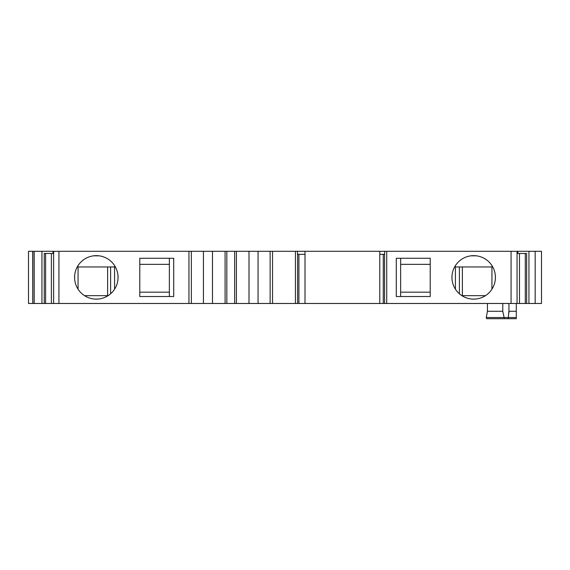 <?xml version="1.0" encoding="UTF-8"?>
<svg xmlns="http://www.w3.org/2000/svg" width="570" height="570" viewBox="0 0 570 570"><rect width="100%" height="100%" fill="white"/><g stroke="black" fill="none" stroke-linecap="round" stroke-linejoin="round"><path stroke-width="0.85" d="M45.607 253.479L45.607 303.475L44.239 303.475L44.239 253.479L53.017 253.479L53.017 251.306L297.483 251.306L297.483 254.348L305 254.348L305 251.306L517.054 251.306L517.054 303.475L526.644 303.475L526.644 253.479L517.859 253.479L517.859 251.306L541.5 251.306L541.5 303.475L535.173 303.475L535.173 251.306M517.054 251.306L517.859 251.306M519.484 253.479L519.484 303.475M53.63 251.306L53.63 303.475L511.069 303.475L511.069 251.306M51.4 253.479L51.4 303.475L45.607 303.475M53.63 303.475L51.4 303.475M32.704 303.475L28.5 303.475L28.5 251.306L32.775 251.306L32.775 303.475L32.704 251.306M53.017 251.306L32.775 251.306M305 251.306L297.483 251.306M508.305 317.825L507.777 318.694L486.673 318.694L486.246 317.526L516.285 317.526L516.285 318.694L516.285 303.475M504.101 317.526L502.783 311.284L487.435 311.284L487.435 303.475M486.246 317.526L487.435 311.284M516.285 311.284L508.946 311.284M507.777 318.694L516.285 318.694M396.293 296.521L396.293 258.26L430.207 258.26L430.207 296.521L396.293 296.521M173.708 296.521L173.708 258.26L139.792 258.26L139.792 296.521L173.708 296.521M451.946 277.391A21.738 21.738 0 0 1 473.171 255.659A21.738 21.738 0 0 1 495.394 276.379A21.738 21.738 0 0 1 475.195 299.079A21.738 21.738 0 0 1 451.946 277.391M384.679 251.306L384.679 254.348L379.777 254.348L379.777 303.475M379.777 254.348L379.777 251.306M272.538 251.306L272.538 303.475M305 254.348L305 303.475M451.996 278.908L451.996 275.873M470.934 255.83L476.427 255.83M93.573 255.83L99.066 255.83M118.004 275.873L118.004 278.908M58.931 303.475L58.931 251.306M32.832 251.306L32.832 303.475L34.193 303.475L34.193 251.306M511.069 303.475L517.054 303.475M74.585 277.391A21.738 21.738 0 0 1 95.817 255.659A21.738 21.738 0 0 1 118.033 276.379A21.738 21.738 0 0 1 97.833 299.079A21.738 21.738 0 0 1 74.585 277.391M188.948 303.475L188.948 251.306M495.366 275.873L495.366 278.908M74.634 278.908L74.634 275.873M97.833 299.079L94.805 299.079M526.644 303.475L535.173 303.475M297.604 303.475L297.604 254.348L297.604 303.475M44.239 303.475L34.193 303.475M475.195 299.079L472.167 299.079M114.577 289.19L114.577 266.959L78.062 266.959L78.062 289.19M84.524 295.652L108.115 295.652M491.939 289.19L491.939 266.959L455.423 266.959L455.423 289.19M461.885 295.652L485.476 295.652M236.393 303.475L236.393 251.306M249.005 303.475L249.005 251.306M270.13 303.475L270.13 251.306M191.356 303.475L191.356 251.306M212.482 303.475L212.482 251.306M225.093 303.475L225.093 251.306M525.276 253.479L525.276 303.475M77.776 266.048L78.062 266.959M114.577 266.959L114.862 266.048M455.138 266.048L455.423 266.959M491.939 266.959L492.224 266.048M169.354 258.26L169.354 296.521M400.646 258.26L400.646 292.175L430.207 292.175M400.646 296.521L400.646 292.175M169.354 264.352L139.792 264.352M139.792 292.175L169.354 292.175M430.207 264.352L400.646 264.352M508.882 311.284L508.355 317.526M502.783 311.284L502.783 303.475M504.407 318.694L504.172 317.825M462.377 295.652L462.377 266.959M459.384 293.764L459.384 266.959M110.616 293.764L110.616 266.959M107.623 295.652L107.623 266.959M386.731 251.306L386.731 303.475M295.431 251.306L295.431 303.475M298.915 254.348L298.915 303.475M383.254 254.348L383.254 303.475M226.832 303.475L226.832 251.306M234.655 303.475L234.655 251.306M258.053 303.475L258.053 251.306M203.433 303.475L203.433 251.306M384.565 254.348L384.565 303.475L384.558 254.348M528.939 251.306L528.939 303.475M41.945 251.306L41.945 303.475M508.946 313.001L508.946 303.475"/></g></svg>
